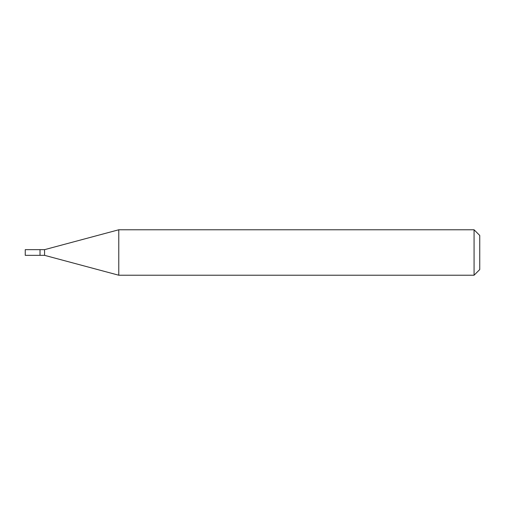 <?xml version="1.0" encoding="UTF-8"?>
<svg xmlns="http://www.w3.org/2000/svg" width="505" height="505" viewBox="0 0 505 505"><rect width="100%" height="100%" fill="white"/><g stroke="black" fill="none" stroke-linecap="round" stroke-linejoin="round"><path stroke-width="0.76" d="M40.021 249.659L25.25 249.659L25.25 255.341L40.021 255.341L40.021 249.659L40.021 255.341L44.566 255.341L44.566 249.659L40.021 249.659M44.566 249.659L118.776 229.775L118.776 275.225L44.566 255.341M118.776 275.225L474.069 275.225L474.069 229.775L118.776 229.775M474.069 229.775L479.75 235.456L479.75 269.544L474.069 275.225"/></g></svg>
